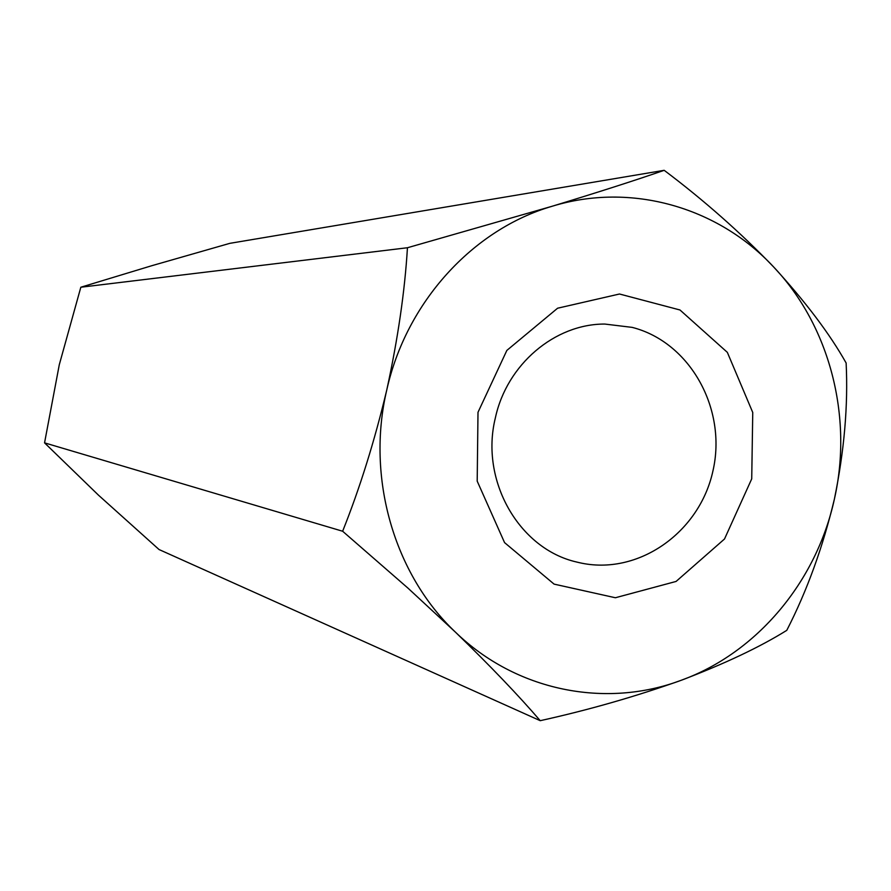 <?xml version="1.0" encoding="UTF-8"?>
<svg xmlns="http://www.w3.org/2000/svg" width="891" height="891" viewBox="0 0 891 891"><rect width="100%" height="100%" fill="white"/><g stroke="black" fill="none" stroke-linecap="round" stroke-linejoin="round"><path stroke-width="1.34" d="M664.185 170.315C635.172 180.383 597.772 192.378 551.997 206.3C631.106 181.953 718.09 207.146 773.588 266.91C829.811 326.084 853.077 416.698 834.422 498.971C844.3 450.556 848.21 405.238 846.127 363.005C829.822 333.936 805.642 301.904 773.588 266.91C740.276 232.339 703.801 200.141 664.185 170.315L229.822 243.343L151.782 265.707L80.836 287.225L59.296 364.686L44.55 442.86L98.5 495.184L159.044 549.535L540.224 720.685C588.817 709.938 635.829 696.472 681.259 680.267C724.628 663.795 759.8 647.156 786.775 630.349C807.046 590.822 822.928 547.029 834.422 498.971C816.568 581.411 757.294 652.691 681.259 680.267C605.657 708.735 516.145 691.071 455.457 632.165C490.25 665.889 518.506 695.403 540.224 720.685M407.443 247.743C404.815 291.324 397.909 338.78 386.739 390.102C374.521 441.212 359.819 488.257 342.634 531.236L408 588.16L455.457 632.165C394.1 574.272 366.09 477.643 386.739 390.102C406.196 302.249 472.753 229.466 551.997 206.3L407.443 247.743L80.836 287.225M44.55 442.86L342.634 531.236M579.228 562.644C637.7 576.176 699.558 532.84 712.956 470.86C727.19 409.092 690.157 342.144 632.209 327.387L604.811 324.057C554.792 323.867 506.767 364.486 495.34 417.99C479.848 480.628 519.097 548.967 576.622 562.021L579.228 562.644M477.999 412.299L506.856 350.408L557.588 308.219L619.49 294.008L679.989 309.99L727.334 352.346L752.75 412.488L751.726 478.857L724.517 538.988L676.08 581.444L615.369 597.75L554.079 584.117L504.551 542.597L477.197 481.14L477.999 412.299"/></g></svg>
